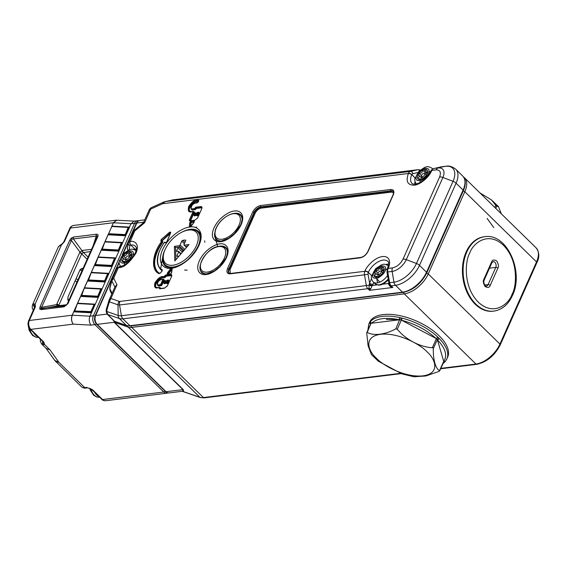 <?xml version="1.0" encoding="UTF-8"?>
<svg xmlns="http://www.w3.org/2000/svg" width="567" height="567" viewBox="0 0 567 567"><rect width="100%" height="100%" fill="white"/><g stroke="black" fill="none" stroke-linecap="round" stroke-linejoin="round"><path stroke-width="0.85" d="M484.707 236.715L484.02 236.8A37.479 25.969 83 0 0 462.849 263.96A37.479 25.969 83 0 0 475.16 304.174A37.479 25.969 83 0 0 493.177 311.198L493.857 311.113C502.064 309.816 508.259 304.614 512.448 295.499C524.298 271.728 506.792 232.739 484.707 236.715A37.479 25.969 83 0 0 466.818 251.925A37.479 25.969 83 0 0 475.848 304.089A37.479 25.969 83 0 0 493.857 311.113M172.914 265.221A21.851 11.9 134.4 0 1 163.601 254.101A21.851 11.9 134.4 0 1 186.841 230.351A21.851 11.9 134.4 0 1 188.577 230.039A21.851 11.9 134.4 0 1 196.38 245.709A21.851 11.9 134.4 0 1 172.914 265.221M194.212 252.861A23.127 12.594 -45.6 0 0 197.685 231.853A23.127 12.594 -45.6 0 0 189.796 229.763A23.127 12.594 -45.6 0 0 187.96 230.089L186.841 230.351M163.601 254.101L163.36 255.228A23.127 12.594 -45.6 0 0 165.33 264.909A23.127 12.594 -45.6 0 0 173.219 267A23.127 12.594 -45.6 0 0 186.26 260.983M184.764 249.466L180.115 244.916A0.957 0.524 134.4 0 1 179.087 245.773L174.409 246.347L174.799 260.983L189.024 244.547L184.339 245.121A0.957 0.524 134.4 0 1 184.013 245.036A0.957 0.524 134.4 0 1 183.999 244.441L185.657 240.713A0.957 0.524 134.4 0 0 185.643 240.117A0.957 0.524 134.4 0 0 185.317 240.025L182.801 240.337L184.906 242.4M180.115 244.916L181.773 241.195A0.957 0.524 134.4 0 1 182.801 240.337M182.241 252.095L177.953 247.899A0.957 0.524 134.4 0 1 178.981 247.049L175.557 247.467L174.409 246.347M187.082 246.794L187.089 246.78A0.957 0.524 134.4 0 0 187.067 246.177A0.957 0.524 134.4 0 0 186.741 246.092L187.797 245.965M175.557 247.467L175.883 259.729M177.953 247.899L176.698 250.727A0.957 0.524 134.4 0 0 176.713 251.33A0.957 0.524 134.4 0 0 177.039 251.415L178.293 251.259A0.957 0.524 134.4 0 1 178.619 251.344A0.957 0.524 134.4 0 1 178.633 251.946L180.795 254.059M183.8 250.579L183.545 250.614A0.957 0.524 134.4 0 0 182.517 251.465L181.972 252.698M178.981 256.149L177.322 256.355A0.957 0.524 134.4 0 1 176.996 256.27A0.957 0.524 134.4 0 1 176.975 255.667L178.633 251.946M200.08 234.214A23.127 12.594 -45.6 0 0 199.79 233.909L197.685 231.853M370.598 323.948A1.595 1.396 -142.3 0 1 369.989 322.091L370.591 321.39A1.595 1.332 40.7 0 0 371.272 323.268L399.572 319.788A1.595 0.56 -77.6 0 1 399.841 317.612L401.599 318.037A1.595 0.447 100.1 0 0 401.344 320.1L436.392 338.641L432.345 347.734L433.188 347.691L433.301 348.67L437.348 339.576L436.392 338.641A1.595 0.794 -42.3 0 0 438.007 337.301L438.851 338.13A1.595 0.936 130.8 0 1 437.348 339.576L443.791 361.64A1.595 1.34 37.3 0 0 445.407 361.285L445.407 361.285A1.595 1.34 37.3 0 0 445.478 361.186M432.345 347.734C419.991 347.124 405.355 339.371 397.297 329.186L401.344 320.1L399.877 319.753A1.595 0.595 -73.4 0 1 400.302 317.733M370.591 321.39L370.768 321.191A1.595 1.382 -135.9 0 0 371.576 323.233C376.991 318.25 386.325 317.102 399.572 319.788L395.83 328.846L397.297 329.186M395.83 328.846C385.354 334.665 373.412 336.132 367.225 332.361L370.761 323.863M443.281 362.228L439.234 371.321L425.959 375.956L413.846 376.764L401.939 373.887L378.387 361.271L371.428 354.595L368.075 345.664L366.714 332.949L370.768 323.559M445.705 360.839A42.745 20.199 -156 0 0 446.895 358.854L447.696 357.054A42.745 20.199 -156 0 0 439.241 335.905A42.745 20.199 -156 0 0 398.97 315.472A42.745 20.199 -156 0 0 369.599 322.283L368.798 324.076L367.898 330.015M401.599 318.037L402.074 318.144A1.595 0.482 -75.9 0 0 401.712 320.298C415.242 323.927 426.675 329.98 436.016 338.442A1.595 0.836 -46.7 0 0 437.703 336.989L438.007 337.301M433.301 348.67C433.039 359.875 435.725 369.096 439.744 370.726L443.777 361.937M438.851 338.13L439.156 338.414A1.595 0.9 -44.5 0 1 437.412 339.81C445.527 348.429 447.625 355.622 443.72 361.406A1.595 1.396 37.7 0 0 445.556 361.094L444.826 361.959A1.595 1.439 -134.6 0 1 443.614 362.32M443.55 362.455A1.595 1.382 44.1 0 0 444.691 362.093L444.691 362.093A1.595 1.382 44.1 0 0 444.755 362.022M370.669 323.792A1.595 1.446 -138.8 0 1 370.138 321.907M133.302 254.399L134.471 254.073M130.367 258.198A6.379 3.473 134.4 0 1 126.76 261.387L130.367 258.198A6.379 3.473 134.4 0 0 131.218 256.83A6.379 3.473 -45.6 0 0 131.799 253.251A6.379 3.473 134.4 0 0 131.303 252.443A6.379 3.473 -45.6 0 0 129.127 251.868A6.379 3.473 -45.6 0 0 128.27 252.053L131.19 255.398M126.668 259.232A2.077 1.127 134.4 0 1 125.959 259.048A2.077 1.127 134.4 0 1 126.214 257.248A2.077 1.127 134.4 0 1 128.156 255.894A2.077 1.127 134.4 0 1 128.865 256.078A2.077 1.127 134.4 0 1 128.61 257.879A2.077 1.127 134.4 0 1 126.668 259.232M122.373 261.564L124.442 261.295L125.406 261.954A6.379 3.473 134.4 0 1 122.373 261.564A6.379 3.473 134.4 0 1 121.877 260.756L122.635 261.5M125.782 261.826L125.449 261.5L125.406 261.954A6.379 3.473 134.4 0 0 126.76 261.387M125.817 261.812A3.189 1.736 -45.6 0 0 125.626 260.182L122.458 257.177A6.379 3.473 -45.6 0 0 121.877 260.756C123.833 259.672 124.024 258.481 122.458 257.177A6.379 3.473 134.4 0 1 123.308 255.802A6.379 3.473 134.4 0 1 126.916 252.62A6.379 3.473 134.4 0 1 128.27 252.053M131.303 252.443L129.049 253.3M131.799 253.251C131.062 255.526 130.871 256.716 131.218 256.83L131.19 256.886M130.757 254.98A6.379 3.473 -45.6 0 0 129.786 255.426L126.916 252.62C126.753 254.966 125.548 256.022 123.308 255.802L125.775 258.219M131.012 255.235A5.904 3.211 134.4 0 0 129.616 255.845A3.189 1.736 -45.6 0 0 129.786 255.426M125.909 258.984A6.379 3.473 -45.6 0 0 125.357 259.92M125.576 260.133A5.904 3.211 134.4 0 1 126.108 259.183M129.616 255.845A3.189 1.736 134.4 0 1 129.255 256.468M239.118 224.936A15.855 8.64 134.4 0 1 222.151 239.224A15.855 8.64 134.4 0 1 216.289 228.019A15.855 8.64 134.4 0 1 233.257 213.731A15.855 8.64 134.4 0 1 239.118 224.936M220.761 241.032A16.904 9.207 134.4 0 1 216.778 239.437L218.026 240.663A16.904 9.207 -45.6 0 0 218.097 240.727M241.74 216.559A16.904 9.207 -45.6 0 0 241.677 216.495L240.429 215.276A16.904 9.207 134.4 0 1 242.109 219.216M108.283 234.249L72.186 315.217L29.314 320.49L35.374 306.875L35.161 303.962A2.233 1.864 126.5 0 0 34.849 306.74M74.44 310.957L91.273 311.63L90.55 312.02L91.223 312.793L73.802 311.829L74.702 311.141L77.353 303.714M73.979 311.29L77.381 303.827L78.126 303.465L77.651 303.182L80.663 296.421L81.563 295.733L84.214 288.305M81.584 295.364L98.134 296.222L97.411 296.612L81.563 295.733L81.18 295.279L80.84 295.882M81.301 295.549L84.242 288.419L84.986 288.057L84.511 287.774L87.524 281.012L88.424 280.325L91.103 273.01L91.847 272.649L91.372 272.366L94.384 265.604L95.284 264.917L97.963 257.595L98.708 257.241L98.233 256.957L101.245 250.196L102.145 249.508L104.796 242.081M102.166 249.14L118.716 249.997L117.993 250.387L102.145 249.508L101.762 249.055L101.422 249.657M134.188 221.144L116.228 220.194L73.526 225.446A6.379 4.423 83 0 0 70.478 228.033L113.35 222.76L116.511 220.173M101.883 249.324L104.824 242.187L105.561 241.833L105.093 241.549L108.106 234.788L109.006 234.093L108.623 233.647L111.685 226.779L112.422 226.424L111.954 226.141L129.375 227.105L131.097 223.738L133.968 221.165L137.575 220.726A6.379 4.423 -97 0 0 134.528 223.313A1.595 0.751 24 0 1 136.13 223.731M116.745 220.173L113.457 222.76L131.097 223.738L134.528 223.313L93.371 315.769A1.595 0.751 24 0 1 94.98 316.195M111.841 226.141L113.457 222.76L111.656 226.672M54.701 360.392L58.989 362.433L55.545 361.392M77.537 303.189L95.072 304.153L93.966 304.344L94.328 304.762L91.273 311.63L91.684 312.268L89.94 316.188L93.371 315.769A6.379 4.423 83 0 0 94.909 324.643L163.735 392.01L102.556 399.537L92.421 389.621A2.233 1.219 -45.6 0 1 91.656 389.416L87.623 387.814L85.794 388.034C84.674 388.402 83.229 387.97 81.457 386.751A9.568 5.209 -45.6 0 0 84.717 387.615L58.989 362.433L49.988 349.853L44.573 344.559L43.014 344.8A9.568 5.209 134.4 0 1 41.667 344.041L46.111 348.393L49.988 349.853L46.125 348.4M60.13 245.171L61.626 244.349A2.233 0.815 59.1 0 0 61.434 244.958L59.407 245.965A2.233 1.843 -117.7 0 1 60.13 245.171L58.21 247.162L32.369 305.202A9.568 4.522 24 0 1 33.566 304.004L35.161 303.962L61.434 244.958L64.418 241.648L70.478 228.033A2.233 1.056 24 0 0 69.776 228.437C70.067 227.169 71.314 226.169 73.526 225.446M128.177 227.296L112.379 226.41L111.685 226.779L112.266 226.431M35.076 306.988L34.856 306.605L28.612 320.894A2.233 1.056 -156 0 1 29.314 320.49A6.379 4.423 83 0 0 30.852 329.37L73.256 324.147C71.336 321.461 70.974 318.484 72.186 315.217L72.3 315.209C71.102 318.555 71.421 321.539 73.256 324.147L90.954 325.132L94.909 324.643A1.595 0.872 -45.6 0 0 96.255 323.8M93.874 304.337L78.076 303.451L77.381 303.827L77.963 303.48M100.735 288.929L84.476 288.164M88.161 280.141L87.701 280.474M88.445 279.956L104.994 280.814L104.271 281.204L88.424 280.325L88.041 279.871L91.074 272.897M91.103 273.01L91.485 272.677L91.103 273.01M95.022 264.732L94.561 265.065M95.306 264.548L111.855 265.406L111.132 265.795L95.284 264.917L94.902 264.463L97.935 257.489M114.456 258.113L98.658 257.227L97.963 257.595L98.545 257.255M121.317 242.704L105.051 241.932M67.976 303.593A2.551 1.205 24 0 0 67.175 304.054L67.175 304.054A2.551 1.205 24 0 0 67.133 304.188L65.198 305.804L41.129 308.427L72.002 239.076L73.391 238.934A2.551 1.765 -97 0 1 73.59 237.041L71.35 238.055L69.713 240.266L39.981 307.038L39.725 309.079L41.271 309.625L64.099 306.818L67.976 303.593L97.708 236.822C98.474 234.965 98.041 234.107 96.418 234.235L73.59 237.041M39.981 307.038A2.551 1.205 -156 0 1 41.724 307.321L56.608 304.592L79.656 252.662A3.189 1.51 24 0 1 81.676 253.903L83.25 252.535A3.189 2.197 67.2 0 1 81.896 250.529L73.391 238.934L96.22 236.127A2.551 1.765 -97 0 1 96.418 234.235M93.123 245.78L96.22 236.127C97.205 235.511 97.425 235.943 96.865 237.417A2.551 1.205 24 0 1 96.907 237.282L96.907 237.282A2.551 1.205 24 0 1 97.708 236.822M64.099 306.818A2.551 1.765 83 0 1 65.198 305.804L67.175 304.054L96.943 237.212M58.777 305.698L58.762 305.471A3.189 1.545 11 0 0 56.608 304.592L57.253 305.889L42.369 308.611A2.551 1.765 83 0 0 41.271 309.625M91.996 249.289L82.371 250.401L79.961 252.138L71.449 240.55A2.551 1.205 -156 0 0 69.713 240.266M91.684 312.268L129.836 226.58M129.524 227.126L128.27 227.303L129.354 227.658M112.06 226.453L128.397 227.317M73.689 311.829L72.3 315.209L89.94 316.188C88.771 319.526 89.111 322.51 90.954 325.132M43.014 344.8A2.233 1.793 -74.3 0 1 42.922 341.717L41.292 340.129M28.612 320.894C27.492 323.984 27.981 326.741 30.094 329.165L43.092 341.887A2.233 1.219 -45.6 0 0 43.85 342.092L44.573 344.559A2.233 1.949 -139.1 0 1 43.298 342.107M33.566 304.004A2.233 1.843 62.3 0 0 34.523 306.988L34.715 307.172M74.724 310.773L74.702 311.141L90.55 312.02L90.571 311.652M90.826 311.871L94.15 304.401L77.757 303.494M98.063 297.93L98.084 297.384L80.549 296.421M95.221 304.174L95.532 303.628M84.398 287.781L101.932 288.745L84.618 288.086M104.923 282.522L104.945 281.976L87.41 281.012M102.081 288.766L102.393 288.22M107.595 273.521L91.485 272.677M91.259 272.373L108.793 273.337L91.337 272.755M111.784 267.114L111.805 266.568L94.271 265.604M108.942 273.351L109.254 272.812M98.119 256.964L115.654 257.921L98.339 257.269M118.645 251.705L118.666 251.16L101.132 250.196M115.803 257.942L116.115 257.404M104.98 241.549L122.515 242.513L105.2 241.861M125.505 236.297L125.527 235.752L107.992 234.788M122.663 242.534L122.975 241.996M108.744 233.916L124.853 234.972L125.527 235.752M109.027 233.732L125.576 234.582L125.987 235.227M125.13 234.823L128.234 227.459L128.631 227.721L125.576 234.582L124.853 234.972L124.875 234.61M118.269 250.231L121.409 242.711L122.493 243.066M119.127 250.635L118.716 249.997L121.77 243.13L121.536 242.726M118.014 250.019L118.666 251.16M111.408 265.639L114.548 258.12L115.633 258.474M112.266 266.043L111.855 265.406L114.91 258.538L114.676 258.141M111.153 265.427L111.805 266.568M104.548 281.048L107.687 273.528L108.772 273.882M105.405 281.452L104.994 280.814L108.049 273.946L107.815 273.549M104.293 280.835L104.945 281.976M97.687 296.463L100.827 288.936L101.911 289.29M98.545 296.86L98.134 296.222L101.188 289.354L100.954 288.957M97.432 296.243L98.084 297.384M95.05 304.699L94.094 304.366M91.202 313.338L91.223 312.793M83.25 252.535L90.536 251.599M57.657 305.84A3.189 2.622 84.4 0 0 57.48 305.847L57.48 305.847A3.189 2.622 84.4 0 0 57.253 305.889L57.685 305.84A3.189 2.211 -97 0 1 57.841 305.811A3.189 2.211 -97 0 1 57.997 305.797M81.797 253.747A3.189 1.41 -143.3 0 0 79.961 252.138L79.656 252.662M58.762 305.471L81.676 253.903L87.127 259.239M68.607 300.843L67.905 300.156L67.941 296.995L80.138 269.601L82.08 268.311L82.782 268.999M428.992 171.9L430.162 171.567M426.058 175.692A6.379 3.473 134.4 0 1 422.45 178.881L426.058 175.692A6.379 3.473 134.4 0 0 426.908 174.324A6.379 3.473 -45.6 0 0 427.49 170.745A6.379 3.473 134.4 0 0 426.994 169.937A6.379 3.473 -45.6 0 0 424.818 169.363A6.379 3.473 -45.6 0 0 423.96 169.547L426.88 172.9M422.358 176.727A2.077 1.127 134.4 0 1 421.65 176.543A2.077 1.127 134.4 0 1 421.905 174.742A2.077 1.127 134.4 0 1 423.847 173.389A2.077 1.127 134.4 0 1 424.555 173.58A2.077 1.127 134.4 0 1 424.3 175.38A2.077 1.127 134.4 0 1 422.358 176.727M418.063 179.059L420.133 178.789L421.104 179.448A6.379 3.473 134.4 0 1 418.063 179.059A6.379 3.473 134.4 0 1 417.567 178.251L418.326 178.995M421.472 179.328L421.146 179.002L421.104 179.448A6.379 3.473 134.4 0 0 422.45 178.881M421.508 179.314A3.189 1.736 -45.6 0 0 421.316 177.684L418.148 174.671A6.379 3.473 -45.6 0 0 417.567 178.251C419.523 177.173 419.715 175.976 418.148 174.671A6.379 3.473 134.4 0 1 418.999 173.304A6.379 3.473 134.4 0 1 422.606 170.114A6.379 3.473 134.4 0 1 423.96 169.547M426.994 169.937L424.74 170.795M427.49 170.745C426.753 173.02 426.561 174.211 426.908 174.324L426.88 174.388M426.455 172.481A6.379 3.473 -45.6 0 0 425.477 172.921L422.606 170.114C422.443 172.46 421.238 173.523 418.999 173.304L421.465 175.72M426.71 172.729A5.904 3.211 134.4 0 0 425.307 173.339A3.189 1.736 -45.6 0 0 425.477 172.921M421.6 176.486A6.379 3.473 -45.6 0 0 421.047 177.414M421.267 177.627A5.904 3.211 134.4 0 1 421.798 176.684M425.307 173.339A3.189 1.736 134.4 0 1 424.952 173.963M385.546 269.488L386.715 269.155M382.612 273.287A6.379 3.473 134.4 0 1 378.997 276.469L382.612 273.287A6.379 3.473 134.4 0 0 383.462 271.912A6.379 3.473 -45.6 0 0 384.036 268.333A6.379 3.473 134.4 0 0 383.54 267.525A6.379 3.473 -45.6 0 0 381.364 266.951A6.379 3.473 -45.6 0 0 380.507 267.135L383.434 270.487M378.912 274.322A2.077 1.127 134.4 0 1 378.203 274.13A2.077 1.127 134.4 0 1 378.451 272.33A2.077 1.127 134.4 0 1 380.393 270.976A2.077 1.127 134.4 0 1 381.102 271.168A2.077 1.127 134.4 0 1 380.854 272.968A2.077 1.127 134.4 0 1 378.912 274.322M374.617 276.646L376.686 276.377L377.65 277.036A6.379 3.473 134.4 0 1 374.617 276.646A6.379 3.473 134.4 0 1 374.121 275.846L374.879 276.583M378.026 276.916L377.693 276.59L377.65 277.036A6.379 3.473 134.4 0 0 378.997 276.469M378.061 276.902A3.189 1.736 -45.6 0 0 377.87 275.271L374.695 272.259A6.379 3.473 -45.6 0 0 374.121 275.846C376.077 274.761 376.268 273.563 374.695 272.259A6.379 3.473 134.4 0 1 375.545 270.891A6.379 3.473 134.4 0 1 379.16 267.702A6.379 3.473 134.4 0 1 380.507 267.135M383.54 267.525L381.286 268.389M384.036 268.333C383.306 270.608 383.108 271.799 383.462 271.912L383.427 271.976M377.87 275.271A3.189 1.736 -45.6 0 0 377.813 275.222A5.904 3.211 134.4 0 1 378.345 274.272M383.001 270.069A6.379 3.473 -45.6 0 0 382.03 270.509L379.16 267.702C378.997 270.048 377.792 271.111 375.545 270.891L378.019 273.308M383.257 270.317A5.904 3.211 134.4 0 0 381.86 270.927A3.189 1.736 -45.6 0 0 382.03 270.509M378.154 274.074A6.379 3.473 -45.6 0 0 377.601 275.009M381.86 270.927A3.189 1.736 134.4 0 1 381.499 271.558M218.727 246.588A15.855 8.64 134.4 0 1 224.426 257.928A15.855 8.64 134.4 0 1 207.409 272.11A15.855 8.64 134.4 0 1 201.71 260.77A15.855 8.64 134.4 0 1 218.727 246.588M206.126 273.904A16.904 9.207 134.4 0 1 202.143 272.309L203.39 273.535A16.904 9.207 -45.6 0 0 203.461 273.599M227.105 249.43A16.904 9.207 -45.6 0 0 227.041 249.367L225.794 248.148A16.904 9.207 134.4 0 1 227.473 252.095M480.001 192.95L491.504 199.931L495.778 205.254L494.807 207.444M495.756 208.38L496.735 206.19L495.778 205.254M496.735 206.19L498.464 206.601L501.32 213.823M493.822 227.658L487.074 218.352M107.135 314.075L95.653 315.486A6.379 4.423 83 0 0 97.191 324.367L114.109 322.283L114.13 321.135L112.713 319.71A6.379 4.423 -97 0 1 112.649 319.547M183.297 389.678L183.602 391.584A1.595 1.538 74.8 0 0 182.56 391.251L182.943 389.642A1.595 0.872 134.4 0 1 183.297 389.678L114.463 322.311L128.156 327.102L199.853 397.276A15.947 8.689 -45.6 0 0 203.411 397.566L131.714 327.4L404.257 293.869L475.954 364.035L440.928 368.344M114.945 321.503L114.13 321.135L114.966 321.588L114.463 322.311A1.595 0.872 134.4 0 0 114.109 322.283L182.943 389.642L166.025 391.726L97.191 324.367A1.595 0.872 134.4 0 1 96.645 324.218L165.479 391.584A1.595 0.872 -45.6 0 0 166.025 391.726A6.379 4.423 83 0 0 169.086 392.924L182.56 391.251M182.241 391.308L200.257 397.524A1.595 1.297 109.3 0 1 199.853 397.276L182.617 391.35M196.338 213.369L197.947 212.377L196.919 214.687A0.638 0.532 117.6 0 0 196.905 215.552L196.033 215.276A1.595 0.872 134.4 0 1 194.885 215.907A1.595 0.872 134.4 0 1 194.346 215.758L193.964 215.389A1.595 0.872 134.4 0 0 194.509 215.531A1.595 0.872 134.4 0 0 195.65 214.9L195.346 213.865L194.353 214.645C193.765 214.227 193.999 213.716 195.041 213.1L195.409 213.709L196.338 213.369M166.152 281.168L167.761 280.176L166.733 282.486L165.16 281.664L164.168 282.444C163.579 282.026 163.813 281.515 164.855 280.899L165.224 281.508L166.152 281.168M133.557 254.654L133.925 254.548M385.801 269.736L386.17 269.63M429.247 172.148L429.616 172.042M196.728 227.14L195.105 227.402M162.963 255.49L160.702 268.623M204.829 242.251L204.644 240.855M215.382 238.388L217.728 246.602M196.033 215.276L197.075 215.58L197.763 215.006L195.346 213.865M198.563 212.242L199.173 213.072L198.145 215.382L197.288 215.928M168.378 280.041L168.987 280.871L167.952 283.181L167.272 283.748L165.847 283.075A1.595 0.872 134.4 0 1 164.699 283.706A1.595 0.872 134.4 0 1 164.161 283.557L163.778 283.188A1.595 0.872 134.4 0 0 164.317 283.33A1.595 0.872 134.4 0 0 165.465 282.699L165.16 281.664M165.847 283.075L166.719 283.351A0.638 0.532 -62.4 0 1 166.733 282.486L167.577 282.805L166.719 283.351L167.102 283.727M226.602 248.403A17.386 9.469 -45.6 0 0 225.418 247.807M241.237 215.531A17.386 9.469 -45.6 0 0 240.054 214.936M171.844 269.552L168.279 274.187M393.555 192.773L391.464 192.107L261.33 208.117C258.715 208.713 256.66 210.421 255.157 213.249L230.004 269.743L230.252 273.478M198.344 212.313L199.173 213.072M194.091 211.874L194.318 212.334L190.59 220.712M201.753 207.862A2.233 1.219 -45.6 0 0 201.285 207.834L196.494 208.422L195.005 209.818L192.801 209.67L195.005 209.818M195.771 202.993A0.638 0.439 83 0 0 195.466 202.873C191.341 204.914 189.98 207.054 191.384 209.294L191.766 209.67A4.146 2.261 -45.6 0 0 193.184 210.045M198.485 201.136L197.068 201.313A6.698 3.65 -45.6 0 0 190.944 205.474A6.698 3.65 -45.6 0 0 189.796 211.278M159.603 273.407A33.496 18.243 134.4 0 1 157.697 271.94A33.496 18.243 134.4 0 1 162.431 241.925L162.814 242.3L162.573 241.422M162.814 242.3A33.496 18.243 -45.6 0 0 157.888 272.125M165.245 242.307A0.638 0.517 109.7 0 0 164.487 242.435L164.352 242.435C156.556 253.924 155.23 262.847 160.376 269.205L160.759 269.58A29.668 16.16 -45.6 0 0 162.141 270.686M170.185 233.576L161.836 241.039M161.694 241.436A0.638 0.517 -70.3 0 1 162.453 241.308L162.431 241.925L161.694 241.436C152.091 253.562 150.702 270.197 159.008 273.627L160.454 272.989L162.056 271.033L162.233 269.729C155.209 266.795 156.372 252.733 164.487 242.435L165.649 242.775L167.031 241.592L170.61 232.909C170.766 231.981 170.334 231.825 169.32 232.449L161.205 239.501L160.822 241.117L161.694 241.436M168.158 280.112L168.987 280.871M163.906 279.673L164.132 280.133L161.85 285.265L159.334 286.066A3.827 2.084 134.4 0 1 158.03 285.718L157.647 285.343A3.827 2.084 134.4 0 0 158.951 285.69A0.638 0.439 -97 0 1 158.803 284.797C155.684 286.044 158.781 279.084 161.085 279.666L162.913 279.439L160.624 284.577L158.803 284.797M160.248 287.894L160.404 288.511M171.567 275.661A2.233 1.219 -45.6 0 0 171.099 275.633L166.308 276.221L164.82 277.617L162.991 277.844A6.379 3.473 -45.6 0 0 157.165 281.792A6.379 3.473 -45.6 0 0 156.06 287.327M379.812 282.139L377.416 279.382M106.44 312.374L106.929 311.524L107.659 314.437L119.368 318.541L126.406 325.423A1.276 1.035 109.3 0 0 126.725 325.628L130.58 325.961A1.276 0.886 -97 0 1 129.963 325.72L122.933 318.838L367.877 288.695A4.784 3.317 -97 0 1 366.346 285.584L369.202 285.116L369.379 284.11A2.551 0.957 -150.8 0 0 372.37 285.463L372.023 286.066A2.551 0.524 -158.6 0 1 369.202 285.116L368.947 288.291A2.551 1.389 134.4 0 1 367.877 288.695L369.556 290.339L368.947 288.291A2.551 1.602 -166.6 0 1 370.648 288.872L369.556 290.339L392.839 287.476L390.167 286.47A2.551 0.631 131.9 0 0 390.351 285.655L392.839 287.476L391.159 285.832A2.551 1.389 134.4 0 1 390.351 285.655L390.011 285.3M108.155 315.011A3.189 1.736 134.4 0 1 107.78 314.777L114.187 321.05A3.189 1.736 -45.6 0 0 114.562 321.276L107.659 314.437A3.189 2.771 148.2 0 1 106.802 313.608L106.1 310.872A3.189 3.097 175.9 0 0 106.128 311.12L106.128 311.127M372.023 286.066L370.648 288.872M389.082 283.67A2.551 1.212 5.3 0 1 388.438 284.046L388.487 283.479A2.551 1.439 -161.8 0 0 388.962 283.28M390.167 286.47L388.438 284.046M112.089 293.281L109.785 288.667L110.062 290.559L109.771 287.752A3.189 2.254 -165.3 0 0 109.785 288.667L111.834 280.878A3.189 2.254 -165.3 0 1 111.812 279.963L111.812 279.963A3.189 2.254 -165.3 0 1 111.933 279.651L109.771 287.752M369.379 284.11L369.578 283.075A2.551 1.205 -156 0 0 372.93 284.343L372.37 285.463L376.92 284.903M371.52 278.702L369.578 283.075L368.04 274.215L364.489 274.839L366.346 285.584L121.402 315.72A4.784 3.317 83 0 0 122.933 318.838A15.947 8.689 134.4 0 1 119.368 318.541A4.784 3.891 -70.7 0 1 118.156 315.458L106.929 311.524L106.766 310.454L106.128 311.12M109.027 300.226L115.044 286.633L116.986 284.79L110.891 298.476L119.148 301.361A4.784 3.891 -70.7 0 0 118.021 304.848L118.156 315.458A14.551 7.924 134.4 0 0 121.402 315.72L119.545 304.975A6.825 3.714 134.4 0 1 118.021 304.848L109.332 301.807A3.189 1.836 -163.5 0 1 108.935 300.446A3.189 1.836 -163.5 0 1 109.027 300.226L110.891 298.476L109.332 301.807L106.766 310.454A3.189 1.836 -163.5 0 1 106.369 309.093L106.1 310.872M109.14 299.886L106.369 309.093M162.63 203.702L150.694 209.081L151.042 207.77L163.53 202.15A4.784 2.339 65.8 0 0 162.63 203.702L408.403 173.502C405.625 181.305 407.56 185.196 414.215 185.161C419.715 185.04 429.325 177.053 431.685 170.632L431.778 170.433A2.551 1.205 -156 0 0 430.977 170.887A2.551 1.205 -156 0 0 430.941 170.993M143.522 222.753L144.599 222.767L150.694 209.081L149.397 209.563M143.55 222.604L149.44 209.386L151.042 207.77M143.536 222.64L134.195 230.386L128.503 242.357A4.784 2.261 24 0 1 130.006 241.492A2.551 1.765 83 0 0 130.616 245.043L130.8 245.022A13.714 7.47 134.4 0 1 135.478 246.262C135.534 247.751 138.369 246.142 134.202 255.526C130.006 261.869 125.187 265.569 119.736 266.632A2.551 1.765 83 0 0 118.524 267.667C123.691 267.73 129.517 262.89 135.995 253.137C140.155 243.463 133.826 240.528 130.183 241.471L134.662 231.024L133.252 231.768M134.294 230.429L134.662 231.024L144.599 222.767M111.933 279.651L113.684 278.156L111.834 280.878L114.881 286.994M184.587 270.055L187.188 270.154M201.795 271.947A17.386 9.469 -45.6 0 0 202.412 273.117M216.431 239.076A17.386 9.469 -45.6 0 0 217.048 240.245M194.105 222.073L191.781 222.356L191.044 223.107L190.654 226.58M33.503 332.503A11.163 7.732 83 0 0 37.642 336.55M29.675 328.718A11.163 7.732 83 0 0 36.401 337.202A11.163 7.732 83 0 0 38.45 337.344L35.806 337.167L32.567 335.473L29.158 330.363L28.35 326.188M469.752 253.045C472.602 243.909 487.705 230.422 503.517 245.341C518.982 261.033 516.551 286.923 512.008 294.393C509.166 303.529 494.055 317.01 478.243 302.098C462.778 286.406 465.209 260.508 469.752 253.045M491.554 262.025A1.595 0.751 -156 0 1 491.873 262.819L493.12 261.614A3.671 2.544 -97 0 1 494.885 262.301A3.671 2.544 -97 0 1 495.771 267.404A1.595 0.751 24 0 1 497.869 268.205C498.939 266.377 498.513 263.931 496.6 260.877C493.949 259.466 492.269 259.849 491.554 262.025L483.899 279.233C482.822 281.062 483.247 283.5 485.168 286.562C487.811 287.972 489.491 287.589 490.207 285.407L497.869 268.205M483.899 279.233A1.595 0.751 24 0 1 484.211 280.02L491.873 262.819M489.484 268.177L495.771 267.404L488.109 284.613A1.595 0.751 24 0 1 490.207 285.407M484.7 285.031L488.109 284.613A3.671 2.544 -97 0 1 486.358 286.101C486.217 287.044 482.744 283.961 484.211 280.02M179.087 245.773L183.892 250.472M182.935 250.919L178.981 247.049M186.741 246.092L187.167 246.503M186.607 247.34L184.339 245.121M177.358 251.372L176.698 250.727M181.773 241.195L184.332 243.69M185.735 240.436L185.317 240.025M177.641 256.319L176.975 255.667M94.689 392.385A11.163 7.732 83 0 0 98.821 396.432M90.918 388.834A11.163 7.732 83 0 0 97.588 397.084A11.163 7.732 83 0 0 99.636 397.219L96.992 397.049L93.753 395.348L90.337 390.238L89.799 388.253M376.431 358.195C369.202 352.242 362.079 336.89 380.556 334.296C399.607 332.269 421.947 345.75 427.142 351.958C434.372 357.912 441.502 373.263 423.025 375.857C403.966 377.884 381.626 364.397 376.431 358.195M369.989 322.091A42.745 20.199 -156 0 0 368.798 324.076M399.841 317.612A42.745 20.199 -156 0 0 370.768 321.191M437.703 336.989A42.745 20.199 -156 0 0 402.074 318.144M445.556 361.094L446.895 358.854A42.745 20.199 -156 0 0 439.156 338.414M120.523 259.658C120.615 257.021 123.039 254.179 127.788 251.117C132.175 250.338 133.961 251.415 133.153 254.349C133.061 256.979 130.637 259.828 125.888 262.89C121.501 263.669 119.715 262.592 120.523 259.658M167.924 392.896L166.804 393.207A6.379 4.423 83 0 1 163.735 392.01A1.595 0.872 -45.6 0 0 165.068 391.18M91.656 389.416L101.791 399.338A2.233 1.219 134.4 0 0 102.556 399.537A6.379 4.423 83 0 0 105.618 400.734L166.804 393.207M59.407 245.965A9.568 4.522 -156 0 0 58.21 247.162M69.776 228.437L63.717 242.045A2.233 1.056 24 0 1 64.418 241.648M34.672 307.279A2.233 1.056 24 0 1 35.374 306.875M71.35 238.055A2.551 0.397 50.3 0 0 72.002 239.076M41.129 308.427A2.551 2.105 153.5 0 0 39.725 309.079M43.85 342.092L30.852 329.37A2.233 1.219 -45.6 0 1 30.094 329.165M92.421 389.621L86.545 387.396L84.717 387.615A2.233 1.545 -97 0 0 85.794 388.034M33.659 309.561L34.523 306.988L35.012 306.924M65.198 305.804L66.481 305.11M66.807 304.713L57.685 305.84M112.231 226.538L128.071 227.417M87.623 387.814A2.233 1.545 -97 0 1 86.545 387.396M93.768 304.458L77.927 303.579M100.628 289.05L84.788 288.171M107.489 273.641L91.648 272.762M114.35 258.233L98.509 257.354M121.21 242.825L105.37 241.946M82.371 250.401A3.189 2.211 83 0 0 83.384 252.478L88.091 257.078M56.785 304.025A3.189 1.51 24 0 1 58.805 305.266L59.195 305.641M82.08 268.311A1.595 0.872 134.4 0 1 80.365 269.736L81.825 271.161M67.721 298.887L67.877 299.156A1.595 0.872 134.4 0 1 67.905 300.156M77.842 280.091L76.184 278.468M76.885 282.253L75.227 280.63M416.213 177.152C416.306 174.523 418.729 171.673 423.478 168.612C427.865 167.832 429.651 168.909 428.843 171.844C428.751 174.473 426.327 177.322 421.579 180.384C417.199 181.164 415.405 180.086 416.213 177.152M416.632 184.346C415.009 182.198 414.463 180.256 414.98 178.513L419.084 171.071L424.959 167.237C426.384 167.293 426.774 165.266 432.252 168.392A11.163 6.081 134.4 0 1 432.699 168.938M372.767 274.74C372.859 272.11 375.283 269.261 380.032 266.199C384.412 265.42 386.198 266.497 385.39 269.431C385.298 272.068 382.881 274.91 378.125 277.979C373.745 278.751 371.959 277.674 372.767 274.74M388.204 279.035A11.163 6.081 134.4 0 1 378.905 284.818A11.163 6.081 134.4 0 1 375.092 283.812L373.185 281.941A11.163 6.081 134.4 0 0 376.991 282.947A11.163 6.081 134.4 0 0 387.587 275.463M123.06 253.924L136.817 223.037L143.742 222.179M119.198 261.756L95.15 315.776A1.595 0.751 -156 0 1 95.653 315.486L119.183 262.641M139.858 220.443A6.379 4.423 -97 0 0 136.817 223.037A1.595 0.751 -156 0 0 136.314 223.32C136.626 222.066 137.809 221.109 139.858 220.443L144.783 219.84M400.401 373.334L203.411 397.566A1.595 1.106 -97 0 0 204.177 397.871L401.188 373.625M131.168 325.883A1.595 1.106 -97 0 0 131.714 327.4A15.947 8.689 134.4 0 1 128.156 327.102A1.595 1.297 -70.7 0 1 127.752 325.897M500.257 344.885A1.595 0.751 24 0 0 499.938 344.091L428.241 273.925L464.827 191.745L536.531 261.911L499.938 344.091A22.333 12.162 134.4 0 1 475.954 364.035A1.595 1.106 83 0 0 476.719 364.333C486.812 362.115 494.658 355.629 500.257 344.885L536.843 262.698C539.656 257.305 539.437 252.379 536.162 247.921A22.333 12.162 134.4 0 1 536.531 261.911A1.595 0.751 24 0 1 536.843 262.698M426.646 273.145A1.595 0.751 24 0 1 428.241 273.925A22.333 12.162 134.4 0 1 404.257 293.869A1.595 1.106 83 0 1 403.711 292.338M463.239 190.966A1.595 0.751 24 0 1 464.827 191.745A22.333 12.162 134.4 0 0 464.465 177.747L536.162 247.921M195.65 212.965A1.595 0.872 134.4 0 1 196.196 213.107A1.595 0.872 134.4 0 1 196.225 213.142M164.352 242.435L165.94 242.513A0.638 0.517 109.7 0 0 165.358 242.747M160.39 273.06L159.646 273.429A0.638 0.532 119.6 0 0 159.008 273.627M165.465 280.757A1.595 0.872 134.4 0 1 166.011 280.906A1.595 0.872 134.4 0 1 166.039 280.941L165.16 280.644C163.87 280.835 163.409 281.686 163.778 283.188M388.593 264.165A13.714 7.47 -45.6 0 0 387.247 264.229A13.714 7.47 -45.6 0 0 385.957 264.47M431.685 170.632A2.551 1.205 -156 0 0 430.885 171.092C426.944 178.357 421.791 182.702 415.427 184.126C413.393 184.19 412.244 183.935 411.982 183.368A13.714 7.47 134.4 0 1 411.755 174.771A2.551 1.205 -156 0 0 408.403 173.502M171.595 268.177C176.571 268.347 191.986 260.622 199.01 245.383C205.53 230.209 195.601 225.602 189.888 227.083L191.036 226.318L194.261 222.037L194.027 220.747L191.242 221.095L189.768 222.59L189.335 226.531L189.888 227.083C184.913 226.92 169.498 234.639 162.481 249.877C155.96 265.051 165.883 269.658 171.595 268.177L170.447 268.942L167.23 273.223L167.463 274.513L170.242 274.166L171.716 272.67L172.155 268.73L171.595 268.177M182.269 231.981A23.927 13.027 134.4 0 1 190.278 229.302A23.927 13.027 134.4 0 1 198.436 231.471C207.699 237.623 188.216 266.901 172.361 267.525C168.243 267.652 165.784 267.029 164.969 265.668A23.927 13.027 134.4 0 1 165.132 249.494M206.119 274.485C209.818 274.612 221.286 268.871 226.509 257.538C231.357 246.248 223.972 242.825 219.727 243.923C216.027 243.803 204.559 249.544 199.336 260.877C194.488 272.167 201.873 275.59 206.119 274.485M218.713 246.397A17.386 9.469 134.4 0 1 220.109 246.149A17.386 9.469 134.4 0 1 226.042 247.715C227.948 249.515 227.941 252.889 226.006 257.822L219.84 266.547L214.34 270.941L206.884 273.84C203.957 273.918 202.235 273.492 201.717 272.571A17.386 9.469 134.4 0 1 200.243 265.271M220.754 241.613C224.454 241.74 235.922 236 241.145 224.667C245.993 213.376 238.608 209.953 234.362 211.052C230.663 210.931 219.195 216.672 213.972 228.005C209.124 239.295 216.509 242.719 220.754 241.613M233.349 213.525A17.386 9.469 134.4 0 1 234.745 213.277A17.386 9.469 134.4 0 1 240.677 214.843C242.584 216.644 242.577 220.01 240.642 224.95L234.476 233.675L228.976 238.069L221.52 240.968C218.593 241.046 216.87 240.621 216.353 239.692A17.386 9.469 134.4 0 1 214.879 232.399M190.236 226.821L190.221 226.665A0.638 0.439 -173.7 0 0 189.335 226.531M198.145 215.382L197.763 215.006L198.776 212.299L198.032 212.186L195.849 213.341M161.475 240.911L169.887 233.129L170.228 233.469M169.32 232.449L169.887 233.129L170.44 232.938M167.952 283.181L167.577 282.805L168.59 280.098L167.846 279.985L165.663 281.14M371.626 275.605L368.309 272.358A13.714 7.47 134.4 0 1 383.037 260.111A13.714 7.47 134.4 0 1 387.715 261.352C388.983 261.352 388.891 263.797 387.438 268.68A2.551 1.205 24 0 1 388.239 268.219C390.408 264.335 390.961 255.674 382.427 256.56C373.731 257.794 366.19 267.312 364.95 271.09L364.857 271.288A2.551 1.205 24 0 1 368.217 272.564L368.309 272.358A2.551 1.205 -156 0 0 364.95 271.09M171.56 269.821L171.177 269.445L171.9 269.077M119.651 266.646A2.551 1.765 83 0 0 119.559 266.653A2.551 1.765 83 0 0 118.34 267.688L118.524 267.667M119.736 266.632L116.837 268.552A4.784 2.261 -156 0 1 118.34 267.688L113.684 278.156L116.986 284.79M119.913 301.424L364.857 271.288A4.784 3.317 -97 0 0 364.489 274.839L119.545 304.975A4.784 3.317 -97 0 1 119.913 301.424L119.148 301.361M390.082 285.378L388.849 282.763L389.635 282.72A4.784 3.317 83 0 0 391.159 285.832L395.497 285.3A4.784 3.317 -97 0 1 393.973 282.189L389.635 282.72L387.771 271.969L386.992 272.011L387.346 268.886A2.551 1.205 24 0 1 388.147 268.425L388.239 268.219M392.484 267.893A4.784 3.317 -97 0 0 392.116 271.437L387.771 271.969A4.784 3.317 83 0 1 388.147 268.425L392.484 267.893C396.95 266.866 400.465 263.946 403.038 259.119L439.623 176.939C441.296 172.226 440.127 169.88 436.115 169.894L431.778 170.433A4.784 3.317 83 0 1 433.833 168.527L445.563 166.308A20.929 11.397 134.4 0 1 453.04 181.312L416.454 263.492A20.929 11.397 134.4 0 1 393.973 282.189L392.116 271.437A13.204 7.194 -45.6 0 0 406.298 259.643L442.884 177.464L453.04 181.312A4.784 2.261 -156 0 1 456.074 183.176L463.104 190.058L426.519 272.238A22.333 12.162 134.4 0 1 402.535 292.182L129.963 325.72A15.947 8.689 -45.6 0 1 126.406 325.423L114.562 321.276A1.276 1.035 -70.7 0 0 114.881 321.475L114.187 321.05M164.387 288.242L167.471 285.676L171.588 276.427C172.077 275.052 171.737 274.364 170.568 274.371L165.77 274.96L164.288 276.356L162.46 276.583C160.227 276.554 157.711 278.645 154.919 282.848C154.075 286.817 154.911 288.497 157.428 287.88L159.256 287.66L159.596 288.83L164.387 288.242A0.638 0.439 83 0 1 164.692 287.979L159.901 288.568A0.638 0.439 83 0 0 159.596 288.83M189.328 220.116L189.782 221.031L194.573 220.443L197.663 217.877L201.774 208.628C202.263 207.253 201.923 206.565 200.753 206.572L195.955 207.161L194.474 208.557L192.645 208.784C189.215 210.151 192.624 202.497 195.161 203.135L196.99 202.908L198.358 201.767L198.811 200.739L198.358 199.825L196.529 200.052C194.197 200.023 191.575 202.206 188.648 206.608C187.769 210.754 188.641 212.505 191.27 211.867L193.099 211.64L189.328 220.116L190.462 220.726M227.523 268.574C226.276 272.096 227.147 273.854 230.145 273.84L360.279 257.829C363.617 257.064 366.239 254.874 368.16 251.273L393.314 194.772C394.568 191.256 393.696 189.498 390.698 189.513L260.565 205.523C257.227 206.289 254.597 208.472 252.684 212.079L227.523 268.574A0.957 0.454 -156 0 1 228.785 269.056L230.004 269.743M393.257 191.603A6.379 3.473 -45.6 0 0 391.308 191.221L261.174 207.231A6.379 3.473 -45.6 0 0 254.321 212.93L229.167 269.431A6.379 3.473 -45.6 0 0 229.075 273.202M230.145 273.84A0.957 0.666 83 0 1 230.606 273.45L228.891 273.053A6.379 3.473 134.4 0 1 228.785 269.056L253.938 212.554L255.157 213.249M252.684 212.079A0.957 0.454 -156 0 1 253.938 212.554A6.379 3.473 134.4 0 1 260.792 206.856L261.174 207.231A0.638 0.439 -97 0 1 261.33 208.117M260.565 205.523A0.957 0.666 -97 0 0 260.792 206.856L390.925 190.845L391.308 191.221A0.638 0.439 -97 0 1 391.464 192.107M390.698 189.513A0.957 0.666 -97 0 0 390.925 190.845A6.379 3.473 134.4 0 1 393.101 191.419C393.725 191.299 393.696 192.475 393.016 194.949A0.957 0.454 24 0 1 393.314 194.772M360.279 257.829A0.957 0.666 -97 0 1 360.74 257.439C363.674 256.78 366.048 254.789 367.863 251.443A0.957 0.454 24 0 1 368.16 251.273M190.129 220.769L193.935 211.959L194.318 212.334M191.887 211.725A0.638 0.439 83 0 0 191.575 211.604L193.404 211.385A0.638 0.439 -97 0 0 193.099 211.64L193.935 211.959L193.708 211.498A0.638 0.439 -97 0 0 193.404 211.385L194.311 211.93M195.693 209.251L195.31 208.876L195.806 208.996M194.623 209.45L195.31 208.876L194.474 208.557A0.638 0.439 -97 0 0 194.623 209.45M191.27 211.867A0.638 0.439 83 0 1 191.575 211.604L189.598 211.122A6.698 3.65 134.4 0 1 190.413 205.304A6.698 3.65 134.4 0 1 196.685 200.938L197.068 201.313M196.529 200.052A0.638 0.439 -97 0 0 196.685 200.938L198.627 200.824M198.358 199.825A0.638 0.439 -97 0 0 198.514 200.718L198.656 200.725M191.384 209.294A4.146 2.261 -45.6 0 0 192.801 209.67A0.638 0.439 -97 0 1 192.645 208.784M198.181 202.072L195.466 202.873A0.638 0.439 83 0 0 195.161 203.135M198.663 201.079L198.358 201.767M194.587 208.302L196.494 208.422M195.955 207.161A0.638 0.439 -97 0 0 196.111 208.054L200.902 207.458L201.285 207.834M200.753 206.572A0.638 0.439 -97 0 0 200.902 207.458A2.233 1.219 134.4 0 1 201.668 207.664L201.774 208.628M194.573 220.443A0.638 0.439 -97 0 1 194.878 220.18L197.663 217.877M197.5 218.203L201.625 208.975M190.392 220.889A0.638 0.439 83 0 0 189.782 221.031M161.205 239.501L162.148 240.557M160.376 269.205A29.668 16.16 -45.6 0 0 162.176 270.572M170.532 233.363L170.61 232.909M161.574 240.989A0.638 0.517 109.7 0 0 160.822 241.117M162.183 270.558A0.638 0.532 -60.3 0 1 162.233 269.729M162.247 270.615L160.454 272.989M161.694 279.524A0.638 0.439 83 0 0 161.389 279.403L163.523 279.297A0.638 0.439 83 0 0 162.913 279.439L163.75 279.758L161.467 284.896L158.951 285.69L159.334 286.066M164.125 279.729L163.743 279.361L164.132 280.133M157.647 285.343C156.435 283.139 157.683 281.154 161.389 279.403A0.638 0.439 83 0 0 161.085 279.666M161.85 285.265L160.624 284.577A0.638 0.439 83 0 0 160.78 285.463L161.163 285.839M159.944 288.568L160.092 287.972L160.475 288.348M158.037 287.745A0.638 0.439 83 0 0 157.732 287.625L159.561 287.398A0.638 0.439 -97 0 0 159.256 287.66L160.092 287.972L159.866 287.519A0.638 0.439 -97 0 0 159.561 287.398L160.468 287.951M157.428 287.88A0.638 0.439 83 0 1 157.732 287.625L155.861 287.164A6.379 3.473 134.4 0 1 156.634 281.629A6.379 3.473 134.4 0 1 162.616 277.469L164.82 277.617M165.507 277.05L165.238 276.42L165.621 276.795M164.437 277.249L165.125 276.675L164.288 276.356A0.638 0.439 -97 0 0 164.437 277.249M159.143 287.916L160.277 288.525M162.46 276.583A0.638 0.439 -97 0 0 162.616 277.469L162.991 277.844M164.402 276.101L166.308 276.221M165.77 274.96A0.638 0.439 -97 0 0 165.925 275.853L170.717 275.257L171.099 275.633M170.568 274.371A0.638 0.439 -97 0 0 170.717 275.257A2.233 1.219 134.4 0 1 171.482 275.463L171.44 276.767M171.588 276.427L167.471 285.676M167.308 286.002L164.692 287.979M130.58 325.961L403.144 292.423A1.276 0.886 -97 0 1 402.535 292.182L395.497 285.3A22.333 12.162 134.4 0 0 419.488 265.356L456.074 183.176A22.333 12.162 134.4 0 0 455.712 169.186L462.743 176.068A22.333 12.162 134.4 0 1 463.104 190.058A1.276 0.602 -156 0 1 463.359 190.689L426.774 272.869A1.276 0.602 -156 0 0 426.519 272.238L419.488 265.356A4.784 2.261 -156 0 0 416.454 263.492L406.298 259.643A4.784 2.261 -156 0 0 403.038 259.119M388.912 282.38L388.487 283.479L382.803 284.18M173.459 199.79A4.784 3.317 83 0 0 173.226 199.804A4.784 3.317 83 0 0 172.999 199.846L417.943 169.71A4.784 3.317 -97 0 1 418.17 169.668L420.225 170.008M415.072 178.017L411.848 174.572A2.551 1.205 -156 0 0 408.488 173.296A4.784 3.317 -97 0 1 410.543 171.397L417.943 169.71A2.551 1.836 77.2 0 1 419.601 170.568M128.078 250.217A2.551 2.233 -170.2 0 1 127.384 248.289L127.965 250.777M373.752 282.501L372.93 284.343M440.963 166.904A2.551 1.836 77.2 0 1 441.098 166.868A2.551 1.836 77.2 0 1 441.225 166.84A4.784 3.317 83 0 1 441.459 166.804L445.797 166.266A4.784 3.317 83 0 0 445.563 166.308L433.833 168.527A2.551 1.836 77.2 0 0 433.698 168.555L441.459 166.804A4.784 3.317 83 0 1 441.693 166.783M415.058 181.539A13.714 7.47 -45.6 0 0 414.817 184.183M418.17 169.668L173.226 199.804L163.53 202.15A4.784 2.339 65.8 0 1 163.778 202.072A6.825 3.714 134.4 0 1 165.054 201.632A6.825 3.714 134.4 0 1 165.599 201.533L410.543 171.397A2.551 1.836 77.2 0 1 412.804 173.679L417.787 172.545M171.844 200.052A14.551 7.924 134.4 0 1 172.999 199.846L165.599 201.533A4.784 3.317 83 0 0 163.544 203.433M135.648 250.175A2.551 1.765 83 0 0 135.003 249.14L133.451 249.331M129.156 249.778L129.878 245.568A2.551 2.233 -170.2 0 1 128.425 242.612A4.784 2.261 24 0 1 128.503 242.357L127.384 248.289M136.349 249.083A13.714 7.47 -45.6 0 0 135.003 249.14L130.8 245.022A2.551 1.765 -97 0 1 130.183 241.471M411.848 174.572L412.804 173.679M129.878 245.568L130.616 245.043M368.04 274.215L368.217 272.564M439.623 176.939A4.784 2.261 -156 0 1 442.884 177.464A13.204 7.194 -45.6 0 0 438.171 167.995A4.784 3.317 83 0 0 436.115 169.894M167.811 274.244L167.952 273.726L168.335 274.102M167.23 273.223L167.952 273.726L171.177 269.445L170.447 268.942M168.073 274.371A0.638 0.439 83 0 0 167.463 274.513M167.853 274.315L170.547 273.911A0.638 0.439 83 0 0 170.242 274.166M170.547 273.911L171.468 272.975A0.638 0.439 6.3 0 1 171.716 272.67M172.028 269.339A0.638 0.439 6.3 0 1 172.155 268.73M191.044 223.107L190.661 222.732L190.342 226.786M189.768 222.59A0.638 0.439 -173.7 0 1 190.661 222.732L191.398 221.98L191.781 222.356M191.242 221.095A0.638 0.439 -97 0 0 191.398 221.98L194.297 221.754M194.027 220.747A0.638 0.439 -97 0 0 194.183 221.64L194.325 221.654M167.719 267.248L165.33 264.909M186.493 247.467L184.013 245.036M181.064 253.74L178.619 251.344M444.826 361.959L443.089 363.49M120.941 266.851C119.318 264.704 118.765 262.762 119.29 261.018L123.393 253.577L129.269 249.742C130.694 249.792 131.083 247.772 136.562 250.89M125.959 259.048L127.61 260.657M128.865 256.078L130.637 257.815M240.429 215.276C234.802 209.301 220.294 217.962 216.119 228.203C214.95 229.649 213.688 237.438 216.778 239.437M138.738 220.754L137.575 220.726M81.457 386.751L54.73 360.435M54.737 360.435L46.111 348.393M61.626 244.349L63.717 242.045M101.791 399.338C102.195 400.096 103.47 400.564 105.618 400.734M40.363 339.222L40.321 341.291L41.667 344.041M32.369 305.202L32.206 308.051L33.347 310.262M43.496 341.596L43.432 342.305L43.092 341.887M66.814 304.706L57.48 305.847M67.877 299.156L68.912 300.163M421.65 176.543L423.301 178.158M432.77 168.902L432.252 168.392M424.555 173.58L426.327 175.316M373.185 281.941C371.562 279.786 371.009 277.844 371.534 276.108L375.637 268.659L381.506 264.824C382.938 264.881 383.327 262.854 388.799 265.98M378.203 274.13L379.855 275.746M388.367 279.956L383.937 283.592L381.123 284.811L378.614 285.173L375.092 283.812M381.102 271.168L382.881 272.904M202.143 272.309C194.906 268.368 206.905 246.964 219.231 246.319C221.584 245.894 223.767 246.503 225.794 248.148M491.504 199.931L498.464 206.601M136.314 223.32L122.302 254.796M96.645 324.218C94.512 321.751 94.016 318.938 95.15 315.776M399.515 319.526L386.382 319.462M165.479 391.584C165.855 392.3 167.059 392.747 169.086 392.924M200.257 397.524L204.177 397.871M440.743 368.763L476.719 364.333M464.465 177.747L463.53 176.968M196.225 213.135L195.346 212.845C194.056 213.036 193.595 213.887 193.964 215.389M170.511 232.98L166.826 241.726L165.954 242.52M159.646 273.429L157.697 271.94M194.134 222.03L190.285 226.885M367.863 251.443L393.016 194.949M230.606 273.45L360.74 257.439M194.878 220.18L190.172 220.832M162.906 241.726L161.418 240.89M124.499 263.634L124.478 266.093M376.736 278.723L377.551 282.642M420.19 181.135L420.034 182.56M126.725 325.628L114.881 321.475M403.144 292.423C413.258 290.191 421.132 283.677 426.774 272.869M463.359 190.689C466.074 184.452 465.868 179.576 462.743 176.068M106.802 313.608L107.78 314.777M111.77 293.99L110.062 290.559M388.849 282.763L386.992 272.011M455.712 169.186C452.204 166.521 448.901 165.55 445.797 166.266M116.837 268.552L112.032 279.347M430.885 171.092L430.977 170.887C430.97 170.228 431.877 169.448 433.698 168.555M171.468 272.975L171.971 269.119"/></g></svg>
